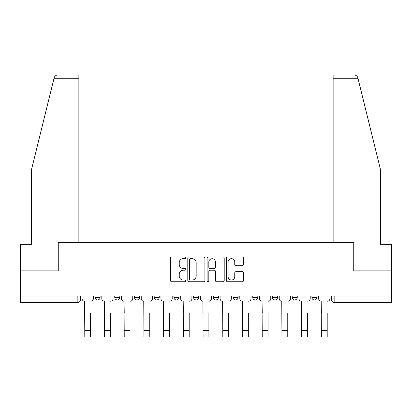 <?xml version="1.0" encoding="UTF-8"?>
<svg xmlns="http://www.w3.org/2000/svg" width="412" height="412" viewBox="0 0 412 412"><rect width="100%" height="100%" fill="white"/><g stroke="black" fill="none" stroke-linecap="round" stroke-linejoin="round"><path stroke-width="0.62" d="M185.781 257.809A0.87 0.87 0 0 0 184.911 256.944L171.732 256.944A1.241 1.241 0 0 0 170.491 258.185L170.491 280.51A1.241 1.241 0 0 0 171.732 281.751L184.911 281.751A0.87 0.87 0 0 0 185.781 280.886A0.87 0.87 0 0 0 184.911 280.016L183.206 280.016A3.971 3.971 0 0 1 179.235 276.045L179.235 274.186A3.971 3.971 0 0 1 183.206 270.215L184.911 270.215A0.87 0.87 0 0 0 185.781 269.35A0.87 0.87 0 0 0 184.911 268.48L183.206 268.48A3.971 3.971 0 0 1 179.235 264.509L179.235 262.65A3.971 3.971 0 0 1 183.206 258.679L184.911 258.679A0.87 0.87 0 0 0 185.781 257.809M311.905 296.017L311.905 297.402L316.962 297.402A2.529 2.529 0 0 1 314.433 299.931A2.529 2.529 0 0 1 311.905 297.402L311.905 296.017M252.762 296.017L252.762 297.402L257.814 297.402A2.529 2.529 0 0 1 255.291 299.931A2.529 2.529 0 0 1 252.762 297.402L252.762 296.017M213.328 296.017L213.328 297.402L218.386 297.402A2.529 2.529 0 0 1 215.857 299.931A2.529 2.529 0 0 1 213.328 297.402L213.328 296.017M193.614 296.017L193.614 297.402L198.672 297.402A2.529 2.529 0 0 1 196.143 299.931A2.529 2.529 0 0 1 193.614 297.402L193.614 296.017M154.186 296.017L154.186 297.402L159.238 297.402A2.529 2.529 0 0 1 156.709 299.931A2.529 2.529 0 0 1 154.186 297.402L154.186 296.017M242.256 265.688A1.241 1.241 0 0 0 243.492 264.447L243.492 258.185A1.241 1.241 0 0 0 242.256 256.944L227.615 256.944A1.241 1.241 0 0 0 226.373 258.185L226.373 280.51A1.241 1.241 0 0 0 227.615 281.751L242.256 281.751A1.241 1.241 0 0 0 243.492 280.51L243.492 272.945A1.241 1.241 0 0 0 242.256 271.704L235.988 271.704A1.241 1.241 0 0 0 234.747 272.945L234.747 276.699A3.317 3.317 0 0 1 231.431 280.016A3.317 3.317 0 0 1 228.114 276.699L228.114 261.996A3.317 3.317 0 0 1 231.431 258.679A3.317 3.317 0 0 1 234.747 261.996L234.747 264.447A1.241 1.241 0 0 0 235.988 265.688L242.256 265.688M53.915 78.764L54.137 77.858C54.714 76.066 55.939 75.102 57.819 74.974L78.862 74.974L78.862 78.764L53.915 78.764L31.466 169.759L31.466 244.326L20.6 244.326L20.6 270.864L58.262 270.864L58.262 242.683L353.738 242.683L353.738 270.864L391.4 270.864L391.4 296.017L20.6 296.017L20.6 299.931L80.376 299.931L80.376 296.017L80.376 299.931A2.529 2.529 0 0 1 77.853 302.459L20.6 302.459L20.6 299.931M78.862 78.764L78.862 242.683L58.133 242.683L58.133 270.864L20.6 270.864L20.6 296.017M204.913 258.185A1.241 1.241 0 0 0 203.672 256.944L189.036 256.944A1.241 1.241 0 0 0 187.795 258.185L187.795 280.51A1.241 1.241 0 0 0 189.036 281.751L203.672 281.751A1.241 1.241 0 0 0 204.913 280.51L204.913 258.185M208.328 256.944L222.964 256.944A1.241 1.241 0 0 1 224.205 258.185L224.205 280.51A1.241 1.241 0 0 1 222.964 281.751L216.702 281.751A1.241 1.241 0 0 1 215.461 280.51L215.461 271.457A1.241 1.241 0 0 0 214.219 270.215L210.063 270.215A1.241 1.241 0 0 0 208.822 271.457L208.822 280.886A0.87 0.87 0 0 1 207.952 281.751A0.87 0.87 0 0 1 207.087 280.886L207.087 258.185A1.241 1.241 0 0 1 208.328 256.944M331.624 296.017L331.624 299.931L391.4 299.931L391.4 302.459L334.147 302.459A2.529 2.529 0 0 1 331.624 299.931A2.529 2.529 0 0 0 334.147 302.459L334.147 296.017M391.4 296.017L391.4 299.931M316.962 296.017L316.962 297.402A2.529 2.529 0 0 1 314.433 299.931M297.248 296.017L297.248 297.402A2.529 2.529 0 0 1 294.719 299.931A2.529 2.529 0 0 1 292.19 297.402L297.248 297.402M292.19 296.017L292.19 297.402M277.534 296.017L277.534 297.402A2.529 2.529 0 0 1 275.005 299.931A2.529 2.529 0 0 1 272.476 297.402L277.534 297.402L277.534 296.017M272.476 296.017L272.476 297.402M257.814 296.017L257.814 297.402M238.1 296.017L238.1 297.402A2.529 2.529 0 0 1 235.571 299.931A2.529 2.529 0 0 1 233.048 297.402L238.1 297.402L238.1 296.017M233.048 296.017L233.048 297.402M218.386 296.017L218.386 297.402L218.386 296.017M198.672 297.402L198.672 296.017L198.672 297.402A2.529 2.529 0 0 1 196.143 299.931M178.952 296.017L178.952 297.402A2.529 2.529 0 0 1 176.429 299.931A2.529 2.529 0 0 1 173.9 297.402A2.529 2.529 0 0 0 176.429 299.931A2.529 2.529 0 0 0 178.952 297.402L178.952 296.017M173.9 296.017L173.9 297.402L178.952 297.402M159.238 296.017L159.238 297.402M139.524 296.017L139.524 297.402A2.529 2.529 0 0 1 136.995 299.931A2.529 2.529 0 0 1 134.467 297.402A2.529 2.529 0 0 0 136.995 299.931A2.529 2.529 0 0 0 139.524 297.402L134.467 297.402L134.467 296.017M114.752 296.017L114.752 297.402L119.81 297.402L119.81 296.017L119.81 297.402A2.529 2.529 0 0 1 117.281 299.931A2.529 2.529 0 0 1 114.752 297.402A2.529 2.529 0 0 0 117.281 299.931M95.038 296.017L95.038 297.402L100.095 297.402L100.095 296.017L100.095 297.402A2.529 2.529 0 0 1 97.567 299.931A2.529 2.529 0 0 1 95.038 297.402A2.529 2.529 0 0 0 97.567 299.931M190.401 258.679A0.87 0.87 0 0 0 189.53 259.55L189.53 279.151A0.87 0.87 0 0 0 190.401 280.016L192.198 280.016A3.971 3.971 0 0 0 196.169 276.045L196.169 262.65A3.971 3.971 0 0 0 192.198 258.679L190.401 258.679M215.461 262.058A3.317 3.317 0 0 0 212.139 258.741A3.317 3.317 0 0 0 208.822 262.058L208.822 267.239A1.241 1.241 0 0 0 210.063 268.48L214.219 268.48A1.241 1.241 0 0 0 215.461 267.239L215.461 262.058M82.086 298.669L82.086 296.017L82.086 298.669A2.529 2.529 0 0 0 84.609 301.198L84.8 313.202M84.609 301.198L84.8 337.026L90.614 337.026L90.614 313.202M93.333 298.669L93.333 296.017L93.333 298.669A2.529 2.529 0 0 1 90.805 301.198M101.8 298.669L101.8 296.017L101.8 298.669A2.529 2.529 0 0 0 104.329 301.198L104.514 313.202M104.329 301.198L104.514 337.026L110.328 337.026L110.328 313.202M113.048 298.669L113.048 296.017L113.048 298.669A2.529 2.529 0 0 1 110.519 301.198M121.514 298.669L121.514 296.017L121.514 298.669A2.529 2.529 0 0 0 124.043 301.198L124.233 313.202M124.043 301.198L124.233 337.026L130.048 337.026L130.048 313.202M132.762 298.669L132.762 296.017L132.762 298.669A2.529 2.529 0 0 1 130.233 301.198M54.137 77.858C54.492 76.838 54.492 76.838 54.137 77.858M358.085 78.764L357.863 77.858C357.508 76.838 357.508 76.838 357.863 77.858C357.508 76.838 357.508 76.838 357.863 77.858C357.286 76.066 356.061 75.102 354.181 74.974L333.138 74.974L333.138 242.683L353.867 242.683L353.867 270.864L391.4 270.864L391.4 244.326L380.534 244.326L380.534 169.759L358.085 78.764L333.138 78.764M141.228 298.669L141.228 296.017L141.228 298.669A2.529 2.529 0 0 0 143.757 301.198L143.948 313.202M143.757 301.198L143.948 337.026L149.762 337.026L149.762 313.202M152.476 298.669L152.476 296.017L152.476 298.669A2.529 2.529 0 0 1 149.953 301.198M160.948 298.669L160.948 296.017L160.948 298.669A2.529 2.529 0 0 0 163.471 301.198L163.662 313.202M163.471 301.198L163.662 337.026L169.476 337.026L169.476 313.202M172.195 298.669L172.195 296.017L172.195 298.669A2.529 2.529 0 0 1 169.667 301.198M180.662 298.669L180.662 296.017L180.662 298.669A2.529 2.529 0 0 0 183.191 301.198L183.376 313.202M183.191 301.198L183.376 337.026L189.19 337.026L189.19 313.202M191.91 298.669L191.91 296.017L191.91 298.669A2.529 2.529 0 0 1 189.381 301.198M200.376 298.669L200.376 296.017L200.376 298.669A2.529 2.529 0 0 0 202.905 301.198L203.095 313.202M202.905 301.198L203.095 337.026L208.905 337.026L208.905 313.202M211.624 298.669L211.624 296.017L211.624 298.669A2.529 2.529 0 0 1 209.095 301.198M220.09 298.669L220.09 296.017L220.09 298.669A2.529 2.529 0 0 0 222.619 301.198L222.81 313.202M222.619 301.198L222.81 337.026L228.624 337.026L228.624 313.202M231.338 298.669L231.338 296.017L231.338 298.669A2.529 2.529 0 0 1 228.809 301.198M239.805 298.669L239.805 296.017L239.805 298.669A2.529 2.529 0 0 0 242.333 301.198L242.524 313.202M242.333 301.198L242.524 337.026L248.338 337.026L248.338 313.202M251.052 298.669L251.052 296.017L251.052 298.669A2.529 2.529 0 0 1 248.529 301.198M259.524 298.669L259.524 296.017L259.524 298.669A2.529 2.529 0 0 0 262.047 301.198L262.238 313.202M262.047 301.198L262.238 337.026L268.052 337.026L268.052 313.202M270.772 298.669L270.772 296.017L270.772 298.669A2.529 2.529 0 0 1 268.243 301.198M279.238 298.669L279.238 296.017L279.238 298.669A2.529 2.529 0 0 0 281.767 301.198L281.952 313.202M281.767 301.198L281.952 337.026L287.767 337.026L287.767 313.202M290.486 298.669L290.486 296.017L290.486 298.669A2.529 2.529 0 0 1 287.957 301.198M298.952 298.669L298.952 296.017L298.952 298.669A2.529 2.529 0 0 0 301.481 301.198L301.672 313.202M301.481 301.198L301.672 337.026L307.486 337.026L307.486 313.202M310.2 298.669L310.2 296.017L310.2 298.669A2.529 2.529 0 0 1 307.671 301.198M318.667 298.669L318.667 296.017L318.667 298.669A2.529 2.529 0 0 0 321.195 301.198L321.386 313.202M321.195 301.198L321.386 337.026L327.2 337.026L327.2 313.202M329.914 298.669L329.914 296.017L329.914 298.669A2.529 2.529 0 0 1 327.391 301.198M77.853 296.017L77.853 302.459M90.614 330.64L84.8 330.64M110.328 330.64L104.514 330.64M130.048 330.64L124.233 330.64M149.762 330.64L143.948 330.64M169.476 330.64L163.662 330.64M189.19 330.64L183.376 330.64M208.905 330.64L203.095 330.64M228.624 330.64L222.81 330.64M248.338 330.64L242.524 330.64M268.052 330.64L262.238 330.64M287.767 330.64L281.952 330.64M307.486 330.64L301.672 330.64M327.2 330.64L321.386 330.64"/></g></svg>
